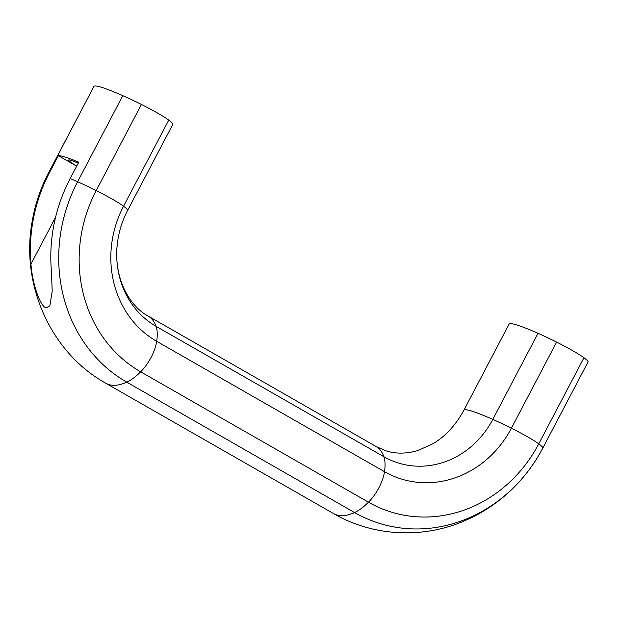 <?xml version="1.0" encoding="UTF-8"?>
<svg xmlns="http://www.w3.org/2000/svg" width="619" height="619" viewBox="0 0 619 619"><rect width="100%" height="100%" fill="white"/><g stroke="black" fill="none" stroke-linecap="round" stroke-linejoin="round"><path stroke-width="0.93" d="M46.17 307.875C40.343 306.676 32.381 284.229 30.95 264.104A154.123 139.909 -72.3 0 1 49.752 172.082L58.364 155.679A87.109 6.987 27.7 0 1 78.791 162.186L70.179 178.589A154.123 139.909 107.7 0 0 51.377 270.611L52.213 291.27L49.853 305.771L46.17 307.875M78.242 163.246A25.549 2.05 -152.3 0 0 71.061 160.352A25.549 2.05 -152.3 0 0 68.647 160.042A25.549 2.05 -152.3 0 0 76.725 166.116M76.702 166.171L58.364 155.679M588.035 361.953A87.109 6.987 -152.3 0 0 588.042 361.937A49.636 3.985 -152.3 0 0 583.957 357.743L538.754 443.846A135.747 123.227 -72.3 0 1 368.483 502.202A49.636 20.442 119.8 0 1 354.579 512.555A87.109 35.871 119.8 0 1 333.587 513.608C372.05 535.961 420.696 538.925 461.975 521.925L471.74 517.577C502.698 502.079 526.398 478.905 542.84 448.04A87.109 6.987 27.7 0 1 542.832 448.055A87.109 6.987 27.7 0 0 542.848 448.032A150.1 136.25 -72.3 0 1 354.579 512.555L126.771 382.171A87.109 35.871 119.8 0 1 105.772 383.231C50.804 352.668 20.853 285.15 31.964 222.6A150.1 136.25 107.7 0 1 46.58 176.725A150.1 136.25 107.7 0 1 48.7 172.554A87.109 6.987 27.7 0 1 48.708 172.539A87.109 6.987 27.7 0 1 49.752 172.082M172.833 124.318A87.109 6.987 -152.3 0 0 172.84 124.311A49.636 3.985 -152.3 0 0 168.747 120.109A27.561 2.213 -152.3 0 0 141.411 104.464L96.208 190.567A135.747 123.227 107.7 0 0 140.675 371.818A49.636 20.442 119.8 0 1 126.771 382.171A150.1 136.25 107.7 0 1 77.599 181.762A49.636 3.985 27.7 0 1 96.208 190.567A27.561 2.213 27.7 0 1 123.545 206.212A101.183 91.852 107.7 0 0 156.692 341.317A27.561 11.351 119.8 0 1 140.675 371.818L368.483 502.202A27.561 11.351 119.8 0 0 384.5 471.693L156.692 341.317A49.636 20.442 119.8 0 0 156.081 326.337A86.838 78.822 107.7 0 1 117.958 239.352C111.962 274.766 128.172 305.507 148.181 316.077A87.109 35.871 119.8 0 1 156.081 326.337L383.896 456.721A49.636 20.442 119.8 0 1 384.5 471.693A101.183 91.852 -72.3 0 0 511.41 428.201A27.561 2.213 27.7 0 1 538.754 443.846A49.636 3.985 27.7 0 1 542.848 448.032L588.05 361.929A87.109 6.987 -152.3 0 0 588.05 361.929L542.84 448.04M141.411 104.464A49.636 3.985 -152.3 0 0 122.81 95.659A87.109 6.987 -152.3 0 0 93.91 86.436A87.109 6.987 -152.3 0 0 93.902 86.451L48.715 172.523M168.747 120.109L123.545 206.212A49.636 3.985 27.7 0 1 127.638 210.398A86.838 78.822 107.7 0 0 126.415 212.812A86.838 78.822 107.7 0 0 117.958 239.352M127.63 210.414L172.84 124.311A87.109 6.987 -152.3 0 0 172.84 124.295L127.638 210.398A87.109 6.987 27.7 0 1 127.63 210.414L126.415 212.812M583.957 357.743A27.561 2.213 -152.3 0 0 556.62 342.098L511.41 428.201A49.636 3.985 27.7 0 0 492.809 419.388A86.838 78.822 -72.3 0 1 383.896 456.721A87.109 35.871 119.8 0 0 375.996 446.454L148.181 316.077M556.62 342.098A49.636 3.985 -152.3 0 0 538.012 333.293A87.109 6.987 -152.3 0 0 509.12 324.07A87.109 6.987 -152.3 0 0 509.112 324.077L463.917 410.157A87.109 6.987 27.7 0 1 463.917 410.173A87.109 6.987 27.7 0 1 472.142 411.233A87.109 6.987 27.7 0 1 492.809 419.388L538.012 333.293M55.617 217.114L30.95 264.104M70.179 178.589A87.109 6.987 27.7 0 1 77.599 181.762L122.81 95.659M509.12 324.07L463.917 410.173C455.832 424.982 445.657 436.093 433.377 443.514L418.003 450.508C406.211 453.905 395.448 453.982 385.699 450.733L375.996 446.454M93.91 86.436L46.58 176.725M333.587 513.608L105.772 383.231"/></g></svg>
